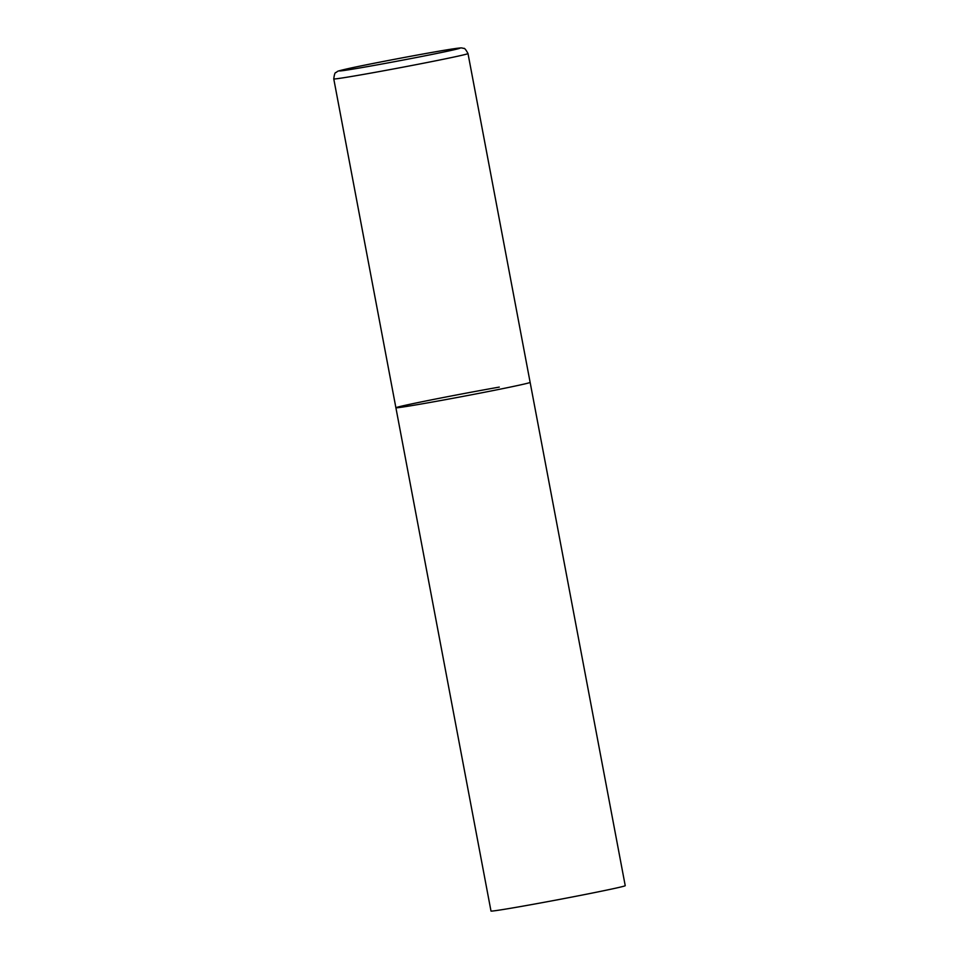 <?xml version="1.0" encoding="UTF-8"?>
<svg xmlns="http://www.w3.org/2000/svg" width="959" height="959" viewBox="0 0 959 959"><rect width="100%" height="100%" fill="white"/><g stroke="black" fill="none" stroke-linecap="round" stroke-linejoin="round"><path stroke-width="1.44" d="M395.899 407.755L490.996 911.05A68.305 1.307 169.3 0 0 521.852 906.327A68.305 1.307 169.3 0 0 590.396 893.428A68.305 1.307 169.3 0 0 625.232 885.684L468.004 53.56A68.305 1.307 -10.7 0 1 457.371 56.293A68.305 1.307 -10.7 0 1 382.102 71.062A68.305 1.307 -10.7 0 1 333.768 78.926L395.899 407.755A68.305 1.307 -10.7 0 0 444.233 399.891A68.305 1.307 -10.7 0 0 519.502 385.11A68.305 1.307 -10.7 0 0 530.135 382.389A68.305 1.307 169.3 0 1 495.3 390.133A68.305 1.307 169.3 0 1 426.755 403.032A68.305 1.307 169.3 0 1 395.899 407.755A68.305 1.307 169.3 0 1 430.735 399.999A68.305 1.307 169.3 0 1 499.279 387.1M348.788 68.497A61.472 1.175 -10.7 0 0 366.985 66.698A61.472 1.175 -10.7 0 0 450.454 50.575A61.472 1.175 -10.7 0 0 432.257 52.361A61.472 1.175 -10.7 0 0 348.788 68.497M333.768 78.926C334.307 74.43 335.039 72.297 335.95 72.524C338.647 71.302 333.324 71.961 348.585 68.533C371.313 63.462 435.146 51.474 453.799 48.765C463.509 47.339 461.507 48.094 463.629 48.394C464.408 47.854 465.858 49.58 468.004 53.56"/></g></svg>
